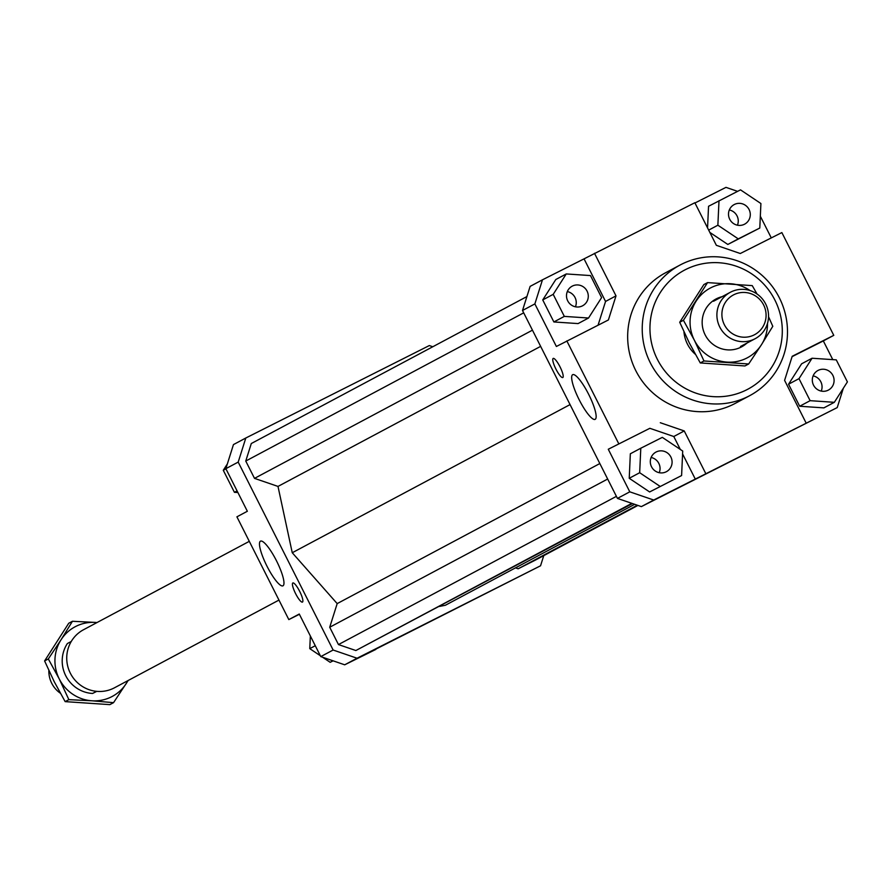 <?xml version="1.0" encoding="UTF-8"?>
<svg xmlns="http://www.w3.org/2000/svg" width="892" height="892" viewBox="0 0 892 892"><rect width="100%" height="100%" fill="white"/><g stroke="black" fill="none" stroke-linecap="round" stroke-linejoin="round"><path stroke-width="1.34" d="M48.859 670.55A26.314 25.678 61.9 0 0 51.736 683.294A26.314 25.678 61.9 0 0 60.344 693.218M71.26 641.471L67.368 643.545A32.079 31.298 -118.1 0 0 65.718 675.69A32.079 31.298 -118.1 0 0 92.578 693.463L96.581 691.333M115.124 687.442A32.892 32.101 -118.1 0 1 114.488 687.788A32.892 32.101 -118.1 0 1 113.841 688.122A32.892 32.101 -118.1 0 1 70.513 673.538A32.892 32.101 -118.1 0 1 83.536 629.73L249.292 541.344M754.587 338.993A26.314 25.678 -118.1 0 1 719.788 327.063A26.314 25.678 -118.1 0 1 730.336 292.275A26.314 25.678 -118.1 0 1 730.86 292.007A26.314 25.678 -118.1 0 1 765.659 303.949A26.314 25.678 -118.1 0 1 755.1 338.726A26.314 25.678 -118.1 0 1 754.587 338.993M724.36 324.71A22.523 21.977 61.9 0 0 754.141 334.924A22.523 21.977 61.9 0 0 763.619 304.941A22.523 21.977 61.9 0 0 733.837 294.728A22.523 21.977 61.9 0 0 724.36 324.71M96.782 691.356L92.578 693.463M595.176 419.329A24.998 5.452 63.3 0 1 595.154 419.352A24.998 5.452 63.3 0 1 579.064 399.527A24.998 5.452 63.3 0 1 572.631 374.707A24.998 5.452 63.3 0 1 572.664 374.685A24.998 5.452 63.3 0 1 588.753 394.509A24.998 5.452 63.3 0 1 595.176 419.329M282.998 585.799A24.998 5.452 63.3 0 1 282.976 585.81A24.998 5.452 63.3 0 1 266.886 565.996A24.998 5.452 63.3 0 1 260.453 541.165A24.998 5.452 63.3 0 1 260.486 541.154A24.998 5.452 63.3 0 1 276.576 560.979A24.998 5.452 63.3 0 1 282.998 585.799M562.807 377.517A10.693 2.33 63.3 0 1 562.796 377.528A10.693 2.33 63.3 0 1 555.917 369.054A10.693 2.33 63.3 0 1 553.163 358.439A10.693 2.33 63.3 0 1 553.174 358.428A10.693 2.33 63.3 0 1 560.053 366.902A10.693 2.33 63.3 0 1 562.807 377.517M302.477 602.067A10.693 2.33 63.3 0 1 302.466 602.078A10.693 2.33 63.3 0 1 295.587 593.604A10.693 2.33 63.3 0 1 292.832 582.978A10.693 2.33 63.3 0 1 292.844 582.978A10.693 2.33 63.3 0 1 299.723 591.452A10.693 2.33 63.3 0 1 302.477 602.067M582.398 305.889A11.105 10.838 -118.1 0 1 567.769 300.961A11.105 10.838 -118.1 0 1 572.385 286.064A11.105 10.838 -118.1 0 1 587.014 290.993A11.105 10.838 -118.1 0 1 582.398 305.889M575.44 306.803A11.105 10.838 61.9 0 0 567.323 291.572M670.873 457.005A11.105 10.838 -118.1 0 1 666.424 471.678A11.105 10.838 -118.1 0 1 651.517 466.75A11.105 10.838 -118.1 0 1 655.966 452.088A11.105 10.838 -118.1 0 1 670.873 457.005M659.244 472.704A11.105 10.838 61.9 0 0 651.115 457.473M818.187 370.358A11.105 10.838 -118.1 0 1 832.816 375.287A11.105 10.838 -118.1 0 1 828.2 390.183A11.105 10.838 -118.1 0 1 813.582 385.255A11.105 10.838 -118.1 0 1 818.187 370.358M821.242 391.097A11.105 10.838 61.9 0 0 813.125 375.867M729.712 219.242A11.105 10.838 -118.1 0 1 734.172 204.58A11.105 10.838 -118.1 0 1 749.068 209.497A11.105 10.838 -118.1 0 1 744.619 224.171A11.105 10.838 -118.1 0 1 729.712 219.242M737.439 225.197A11.105 10.838 61.9 0 0 729.322 209.966M749.693 395.669L735.119 403.44A74.014 72.241 -118.1 0 1 733.67 404.188A74.014 72.241 -118.1 0 1 636.163 371.373A74.014 72.241 -118.1 0 1 665.465 272.818L680.027 265.047A74.014 72.241 61.9 0 0 650.725 363.602A74.014 72.241 61.9 0 0 748.232 396.427A74.014 72.241 61.9 0 0 749.693 395.669A74.014 72.241 61.9 0 0 778.995 297.114A74.014 72.241 61.9 0 0 681.488 264.288A74.014 72.241 61.9 0 0 680.027 265.047M685.725 269.495A67.435 65.818 -118.1 0 1 774.903 300.08A67.435 65.818 -118.1 0 1 746.537 389.882A67.435 65.818 -118.1 0 1 657.348 359.298A67.435 65.818 -118.1 0 1 685.725 269.495M695.314 354.269A32.892 32.101 -118.1 0 1 683.963 331.846M694.979 202.986L725.976 187.365L737.572 191.345M748.12 194.958L750.35 196.452M760.33 216.221L771.29 237.908M598.064 325.167L605.557 301.44L584.048 258.858L694.846 202.74L716.354 245.311L740.282 253.518L781.86 232.578L833.775 335.347L823.327 340.922L832.782 359.632M709.831 232.399L727.827 244.453L759.794 228.04L760.909 203.532L740.516 189.862L708.549 206.275L707.557 227.895M843.33 388.265L837.22 407.588L641.37 506.611L653.713 500.033L629.785 491.827L617.442 498.405L641.37 506.611M594.496 253.295L616.004 295.865L608.389 319.96L556.374 346.475L534.865 303.904L542.47 279.809L530.127 286.388L522.511 310.483L617.442 498.405M837.22 407.588L653.713 500.033M616.004 295.865L605.557 301.44M542.47 279.809L584.048 258.858M542.737 299.924L553.876 321.956L578.083 323.584L588.53 318.02L601.598 297.605L590.471 275.572L566.264 273.944L555.816 279.508L542.737 299.924L553.196 294.349L564.324 316.392L553.876 321.956M680.306 449.423L673.783 436.511L649.855 428.305L608.277 449.245L649.855 428.305M673.783 436.511L684.231 430.936L660.303 422.73M695.292 479.082L682.581 453.928M629.785 491.827L608.277 449.245M649.632 491.96L681.599 475.548L682.714 451.04L662.321 437.37L640.791 448.219L630.343 453.783L629.228 478.29L649.632 491.96L681.599 475.548M833.775 335.347L792.196 356.287L784.592 380.382L806.089 422.964M823.327 340.922L792.085 356.655M799.678 406.25L823.885 407.878L834.332 402.314L847.4 381.899L836.272 359.866L812.066 358.238L801.618 363.802L788.55 384.218L799.678 406.25L810.126 400.675L834.332 402.314M333.129 650.023L238.197 462.101L245.813 438.005L233.459 444.584L225.854 468.679L247.352 511.261L236.904 516.825L288.818 619.594L299.266 614.031L320.774 656.601L344.702 664.808L357.056 658.229L333.129 650.023L320.774 656.601M225.854 468.679L238.197 462.101M543.763 555.627L540.552 565.784L357.056 658.229M245.813 438.005L429.32 345.561L432.776 346.754M439.5 606.437L445.398 605.244L634.669 504.315M526.916 296.557L251.299 443.525L245.757 461.053L254.51 478.368L277.992 486.419L292.253 552.739L337.187 603.605L329.717 627.243L338.458 644.57L355.863 650.536L632.439 503.556M515.487 567.87L518.152 568.784L535.066 560.265L637.903 505.43M540.552 565.784L375.71 649.186M344.702 664.808L375.833 649.432M522.511 310.483L534.865 303.904M333.106 660.827L330.174 662.31L333.006 660.794M320.328 655.72L309.769 648.64L310.349 635.951M309.769 648.64L315.277 645.708M330.174 662.31L322.57 657.214M299.4 614.276L288.818 619.594M237.908 492.54L234.418 492.306L223.279 470.274L225.944 468.858M234.418 492.306L237.071 490.89M223.279 470.274L227.36 463.907M718.997 200.711L717.87 225.208L708.683 230.114M717.87 225.208L738.275 238.878L727.827 244.453M738.275 238.878L759.794 228.04M812.066 358.238L798.998 378.643L788.55 384.218M798.998 378.643L810.126 400.675M640.791 448.219L639.676 472.715L629.228 478.29M639.676 472.715L660.08 486.385M684.231 430.936L705.739 473.518M618.725 443.681L566.821 340.9M564.324 316.392L588.53 318.02M566.264 273.944L553.196 294.349M337.187 603.605L599.825 463.55M292.253 552.739L570.055 404.6M329.717 627.243L607.653 479.037M338.458 644.57L616.405 496.353M355.863 650.536L631.87 503.356M518.152 568.784L637.334 505.229M245.757 461.053L523.704 312.836M254.51 478.368L532.457 330.163M277.992 486.419L540.641 346.364M750.072 290.558A39.471 38.523 61.9 0 0 730.581 283.745A39.471 38.523 61.9 0 0 710.991 287.692A39.471 38.523 61.9 0 0 696.173 301.083A39.471 38.523 61.9 0 0 694.389 340.265A39.471 38.523 61.9 0 0 727.002 362.107A39.471 38.523 61.9 0 0 746.593 358.171A39.471 38.523 61.9 0 0 761.411 344.78L748.667 363.981L703.978 360.97L694.389 340.265L683.428 320.284L707.557 282.608L752.246 285.618L757.052 294.025M746.883 343.108A27.139 26.481 -118.1 0 1 741.029 347.155A27.139 26.481 -118.1 0 1 705.137 334.846A27.139 26.481 -118.1 0 1 716.555 298.708A27.139 26.481 -118.1 0 1 722.119 296.668M768.536 316.693L772.795 326.305L761.411 344.78A39.471 38.523 61.9 0 0 767.521 323.294M707.557 282.608L703.855 284.581L679.715 322.257L689.315 342.963L700.276 362.944L744.954 365.954L748.667 363.981M679.715 322.257L683.428 320.284M700.276 362.944L703.978 360.97M128.18 680.484L113.54 702.662L91.876 700.789A39.471 38.523 61.9 0 0 111.467 696.842A39.471 38.523 61.9 0 0 126.285 683.462A39.471 38.523 61.9 0 0 127.935 680.618M61.057 639.765L72.442 621.278L95.455 622.426A39.471 38.523 61.9 0 0 75.876 626.374A39.471 38.523 61.9 0 0 61.057 639.765A39.471 38.523 61.9 0 0 59.262 678.946A39.471 38.523 61.9 0 0 91.876 700.789L68.862 699.64L59.262 678.946L48.313 658.954L61.057 639.765M72.442 621.278L68.729 623.263L44.6 660.939L54.2 681.644L65.149 701.625L109.839 704.635L113.54 702.662M96.983 622.56A39.471 38.523 61.9 0 0 95.455 622.426L97.027 622.538M68.862 699.64L65.149 701.625M48.313 658.954L44.6 660.939M730.336 292.275L713.511 301.251M755.1 338.726L740.483 346.52M278.962 600.082L114.488 687.788"/></g></svg>

